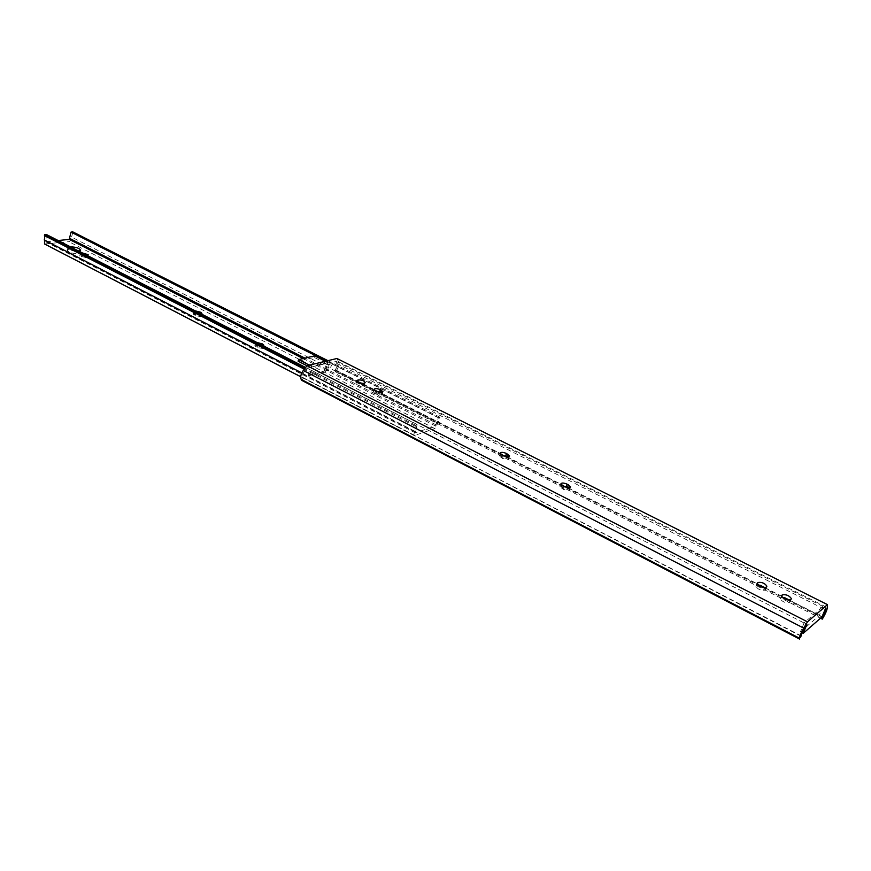<?xml version="1.0" encoding="UTF-8"?>
<svg xmlns="http://www.w3.org/2000/svg" width="871" height="871" viewBox="0 0 871 871"><rect width="100%" height="100%" fill="white"/><g stroke="black" fill="none" stroke-linecap="round" stroke-linejoin="round"><path stroke-width="0.65" stroke-dasharray="4.36 3.27" d="M256.847 342.455L255.388 343.272L257.664 345.014L263.38 345.809M262.4 348.422L263.314 347.681L261.039 345.929C257.729 344.666 255.66 344.611 254.833 345.754L257.108 347.496L262.4 348.422M195.213 310.838L193.667 311.611L195.746 313.19L201.375 313.995M200.439 316.543L201.441 315.825L199.35 314.246C196.084 313.027 194.026 312.961 193.166 314.05L195.246 315.629L200.439 316.543M70.42 246.82L67.753 248.05C69.419 250.195 72.99 251.273 78.477 251.273L78.956 251.196M77.073 250.238L69.495 249.193L67.361 250.391C69.027 252.536 72.598 253.613 78.085 253.603L80.186 252.416L79.098 251.175M58.172 240.538L45.684 241.79L46.468 234.539M417.122 424.667L415.467 425.211L415.195 426.18L413.845 435.413L414.64 435.424L434.858 428.619L437.928 423.121L439.942 417.22L438.353 417.732L435.587 426.039L415.195 432.789L417.122 424.667L305.645 367.486M82.299 252.917L80.176 253.69L87.067 255.355L86.621 257.696L87.764 257.043L81.863 255.257L79.773 256.03L86.621 257.696M325.406 361.28L327.801 362.488L325.493 371.939L324.175 371.264L308.127 375.281L310.032 367.301L307.006 365.755M325.493 371.939L309.445 375.967L308.127 375.281M439.67 418.167L72.718 232.753L72.859 231.915M439.942 417.22L327.921 360.67M438.353 417.732L326.233 361.073M415.467 425.211L304.894 368.422M415.195 426.18L304.306 369.173M44.53 243.978L68.853 241.681C70.932 240.951 71.836 239.416 71.542 237.086L72.718 232.753M324.175 371.264L326.092 363.403L310.032 367.301M326.092 363.403L314.289 357.426L298.143 361.215M314.289 357.426L314.671 355.847M309.336 365.145L311.753 366.386L309.445 375.967M327.801 362.488L311.753 366.386M380.224 392.538L382.293 394.302L381.52 395.053L376.032 394.117L373.343 392.037L376.087 391.21M507.074 456.883L508.827 458.658L508.218 459.409L502.534 458.484L499.355 455.979L501.914 455.065M568.077 487.836L569.699 489.633L569.166 490.373L563.406 489.458L559.955 486.715L562.47 485.778M362.924 383.436L364.535 384.938L362.902 385.918C359.527 386.103 357.197 385.298 355.912 383.523L358.177 382.445M764.923 587.62L765.761 589.036L764.825 590.157C760.96 590.69 757.999 589.46 755.908 586.455L757.879 585.018M789.398 600.075L790.215 601.48L789.322 602.601C785.435 603.157 782.419 601.894 780.274 598.813L782.245 597.343M332.711 363.479L328.4 370.959L327.431 364.764L332.711 363.479L330.599 362.401L326.287 369.881L325.308 363.686L307.158 368.106L806.764 624.355M336.946 358.493L338.59 361.824C339.429 364.339 338.721 367.224 336.446 370.491L335.433 371.775L334.693 370.306L335.172 369.707C337.208 367.224 337.73 365.123 336.729 363.392L335.629 361.182L330.599 362.401M335.629 361.182L825.817 607.882M806.96 624.191L804.151 622.743L822.888 606.662L825.632 608.045M327.431 364.764L325.308 363.686M335.433 371.775L820.504 618.225M334.693 370.306L758.108 585.225M762.136 587.272L782.561 597.637M786.665 599.716L821.462 617.376M335.172 369.707L505.147 455.914M507.042 456.883L565.736 486.649M568.023 487.804L760.056 585.203M764.825 587.631L784.368 597.539M789.366 600.075L822.082 616.668M336.729 363.392L825.022 609.515M307.158 368.106L304.665 371.264L804.26 628.524M304.665 371.264C302.531 373.833 302.019 375.989 303.108 377.753L801.244 635.895M303.108 377.753L801.244 636.287M303.348 378.188L301.671 380.322M802.017 632.705L800.427 631.878L804.151 622.743M800.427 631.878L819.241 615.557L822.888 606.662M819.241 615.557L821.963 616.94M328.4 370.959L326.287 369.881M262.04 346.44L262.302 345.254M200.297 314.725L200.537 313.56M415.358 432.8L45.88 241.822M435.587 426.039L303.13 358.547M436.197 424.939L304.926 358.133M415.282 431.907L45.619 240.973M414.258 430.982L301.78 372.908M414.64 435.424L45.51 244.152M434.858 428.619L68.853 241.681M437.928 423.121L71.542 237.086M81.863 255.257L82.255 252.917M85.685 257.816L86.087 255.475M80.938 255.366L81.33 253.026M194.298 315.139L194.799 312.7M199.35 314.246L199.59 313.081M195.246 315.629L195.746 313.19M256.107 346.985L256.662 344.491M261.039 345.929L261.3 344.742M257.108 347.496L257.664 345.014M376.708 391.515L376.032 394.117M503.351 455.794L502.534 458.484M564.277 486.715L563.406 489.458M338.59 361.824L827.341 607.631M336.446 370.491L823.291 617.452M781.429 596.058L780.59 598.159M790.476 599.716L789.322 602.601M791.064 599.248L789.91 602.122M781.625 596.591L781.189 597.691M757.041 583.755L756.257 585.791M765.947 587.283L764.825 590.157M766.556 586.825L765.435 589.689M757.269 584.299L756.866 585.345M562.971 486.051L562.089 488.783M502.099 455.163L501.293 457.852M357.001 381.661L356.718 382.772M363.566 383.338L362.902 385.918M364.405 383.109L363.74 385.69M375.586 390.948L374.911 393.55M263.314 347.681L263.815 345.46M201.441 315.825L201.887 313.625M67.361 250.391L67.753 248.05M415.195 432.789L45.684 241.79M413.845 435.413L300.724 376.773M80.186 252.416L80.524 250.402M87.764 257.043L88.134 254.887M79.773 256.03L80.176 253.69M193.166 314.05L193.667 311.611M254.833 345.754L255.388 343.272M781.418 595.938L780.274 598.813M791.14 599.172L790.215 601.48M757.03 583.603L755.908 586.455M766.665 586.738L765.761 589.036M570.44 487.346L569.699 489.633M560.826 483.982L559.955 486.715M500.161 453.29L499.355 455.979M509.513 456.382L508.827 458.658M356.566 380.943L355.912 383.523M365.112 382.685L364.535 384.938M374.018 389.446L373.343 392.037M382.881 392.037L382.293 394.302"/><path stroke-width="1.31" d="M263.38 345.809L263.88 345.199L262.596 343.958L256.847 342.455M201.375 313.995L201.941 313.397L200.798 312.297L195.213 310.838M327.921 360.67L72.859 231.915L71.019 232.1L69.245 239.383L58.172 240.538M78.956 251.196L80.578 250.086C79.163 248.083 75.777 246.994 70.42 246.82M87.067 255.355L88.167 254.702L82.299 252.917M326.233 361.073L71.019 232.1M305.645 367.486L46.468 234.539L44.563 234.724L44.53 243.978L300.724 376.773M304.894 368.422L44.563 234.724M304.306 369.173L44.421 235.584M79.098 251.175L77.073 250.238M307.006 365.755L298.143 361.215L298.524 359.625L309.336 365.145M325.406 361.28L314.671 355.847L298.524 359.625M382.206 392.451L376.708 391.515L374.018 389.446C374.78 388.248 376.86 388.314 380.268 389.631L382.968 391.71L382.206 392.451M509.034 456.72L503.351 455.794L500.161 453.29C500.858 452.005 502.948 452.06 506.443 453.464L509.644 455.969L509.034 456.72M570.048 487.64L564.277 486.715L560.826 483.982C561.501 482.665 563.591 482.73 567.119 484.167L570.592 486.9L570.048 487.64M376.087 391.21L380.224 392.538M358.177 382.445L362.924 383.436M501.914 455.065L507.074 456.883M562.47 485.778L568.077 487.836M757.879 585.018L764.923 587.62M782.245 597.343L789.398 600.075M825.817 607.882L821.963 616.94L803.225 633.326L806.96 624.191L804.26 628.524C802.169 631.932 801.157 634.393 801.244 635.895L799.556 638.258C799.807 635.874 801.189 632.488 803.704 628.111L807.471 621.84L827.45 604.626L827.341 607.631C827.025 610.005 825.675 613.282 823.291 617.452L822.278 619.129L822.79 617.027C824.783 613.772 825.773 611.388 825.741 609.874L825.817 607.882M799.567 639.085L301.671 380.322L301.159 379.386C300.201 376.827 300.909 373.855 303.293 370.458L307.049 365.7L807.471 621.84M364.405 383.109L363.566 383.338C360.191 383.512 357.861 382.717 356.566 380.943L358.21 379.974C361.574 379.8 363.904 380.594 365.189 382.369L364.405 383.109M766.556 586.825L765.947 587.283C762.081 587.816 759.109 586.586 757.03 583.603L757.977 582.481C761.831 581.97 764.803 583.2 766.883 586.172L766.556 586.825M791.064 599.248L790.476 599.716C786.589 600.271 783.562 599.008 781.418 595.938L782.332 594.817C786.208 594.283 789.224 595.546 791.369 598.606L791.064 599.248M307.049 365.7L336.946 358.493L827.45 604.626M820.504 618.225L822.278 619.129M758.108 585.225L762.136 587.272M782.561 597.637L786.665 599.716M821.462 617.376L822.322 617.822M505.147 455.914L507.042 456.883M565.736 486.649L568.023 487.804M760.056 585.203L764.825 587.631M784.368 597.539L789.366 600.075M822.082 616.668L822.79 617.027M825.022 609.515L825.741 609.874M803.225 633.326L802.017 632.705M262.302 345.254L262.596 343.958M200.537 313.56L200.798 312.297M303.13 358.547L69.245 239.383M304.926 358.133L69.778 238.458M301.78 372.908L44.192 239.906M199.59 313.081L199.851 311.818M261.3 344.742L261.594 343.446M303.293 370.458L803.704 628.111M301.159 379.386L799.556 638.258M781.733 595.285L781.429 596.058M782.332 594.817L781.625 596.591M757.367 582.939L757.041 583.755M757.977 582.481L757.269 584.299M568.425 484.831L567.554 487.553M567.119 484.167L566.248 486.889M506.443 453.464L505.626 456.143M507.684 454.096L506.868 456.774M357.371 380.192L357.001 381.661M358.21 379.974L357.654 382.151M380.268 389.631L379.593 392.222M381.389 390.197L380.769 392.581M791.369 598.606L791.14 599.172M766.883 586.172L766.665 586.738"/></g></svg>
